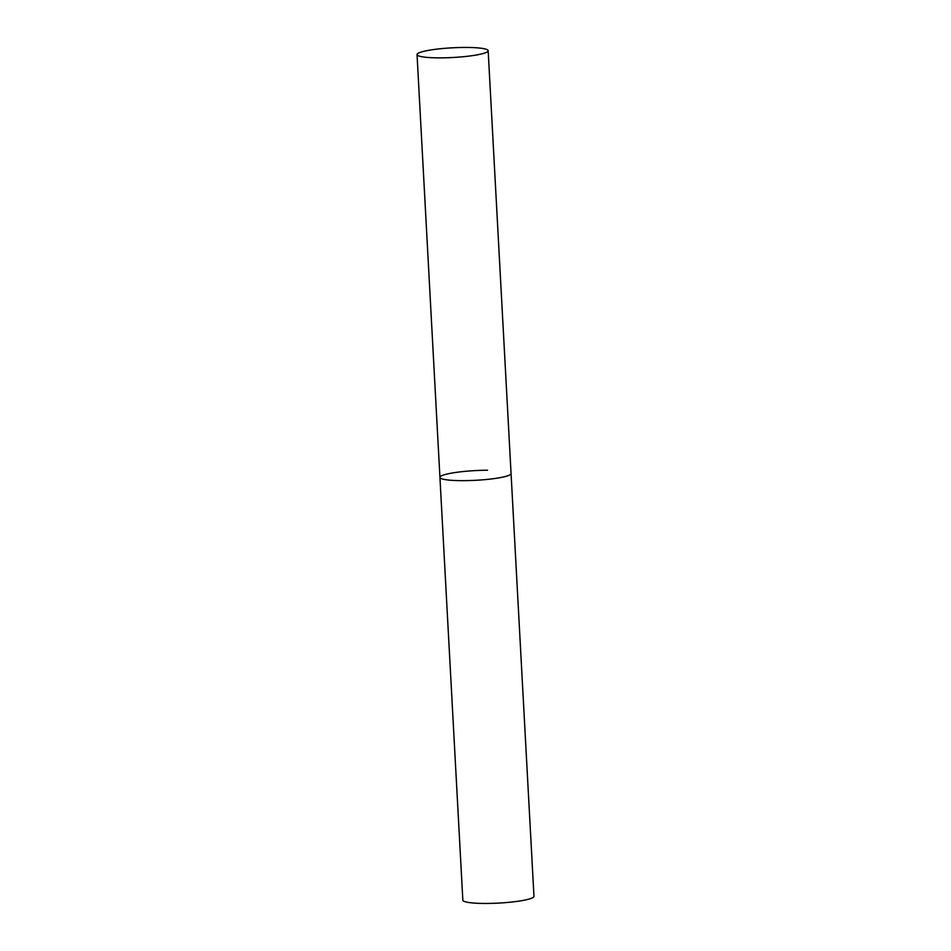 <?xml version="1.0" encoding="UTF-8"?>
<svg xmlns="http://www.w3.org/2000/svg" width="951" height="951" viewBox="0 0 951 951"><rect width="100%" height="100%" fill="white"/><g stroke="black" fill="none" stroke-linecap="round" stroke-linejoin="round"><path stroke-width="1.43" d="M488.16 50.724A35.615 4.85 -3.1 0 0 458.584 47.55A35.615 4.85 -3.1 0 0 419.129 52.792A35.615 4.85 -3.1 0 0 417.037 54.576A35.615 4.85 -3.1 0 0 446.625 57.761A35.615 4.85 -3.1 0 0 486.068 52.519A35.615 4.85 -3.1 0 0 488.16 50.724L533.963 896.317A35.615 4.85 176.9 0 1 486.365 903.45A35.615 4.85 176.9 0 1 462.84 900.169L439.933 477.378A35.615 4.85 -3.1 0 0 469.521 480.552A35.615 4.85 -3.1 0 0 508.963 475.31A35.615 4.85 -3.1 0 0 511.067 473.527A35.615 4.85 176.9 0 1 463.47 480.659A35.615 4.85 176.9 0 1 439.933 477.378A35.615 4.85 176.9 0 1 487.53 470.234M439.933 477.378L417.037 54.576"/></g></svg>
